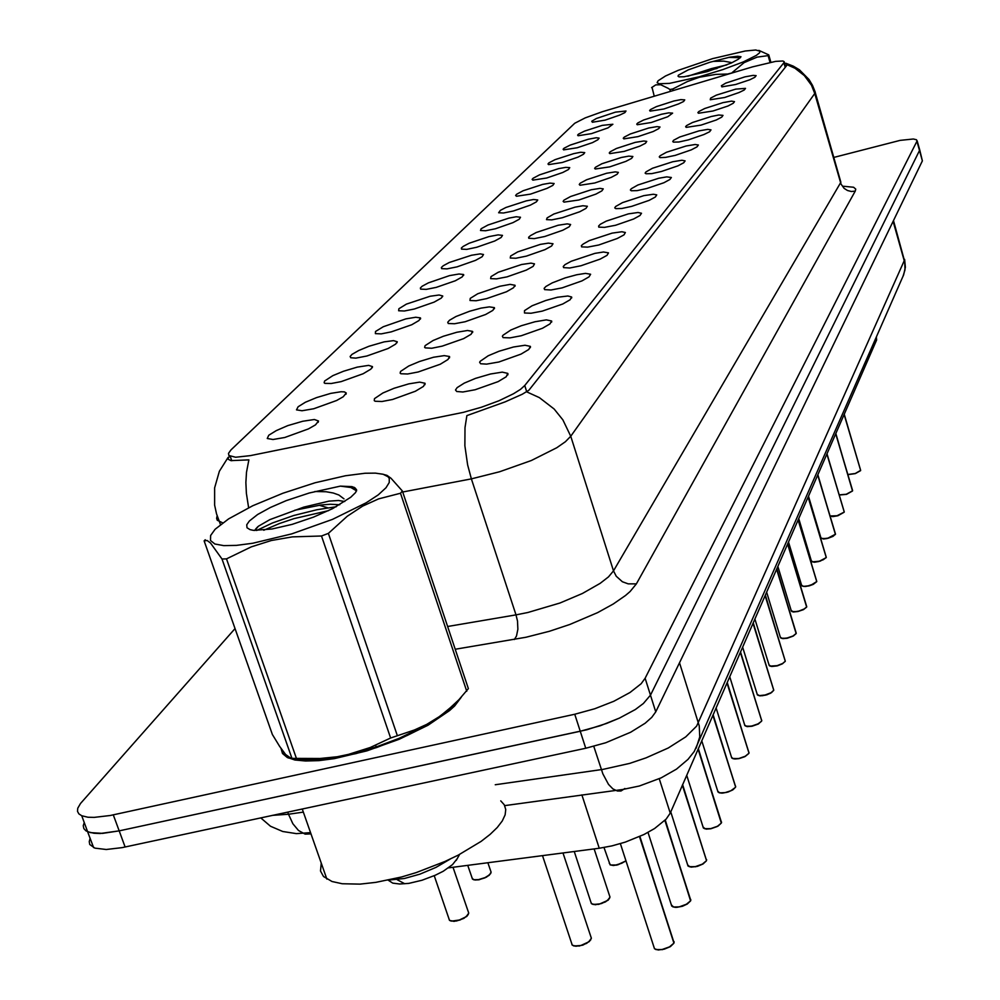 <?xml version="1.0" encoding="UTF-8"?>
<svg xmlns="http://www.w3.org/2000/svg" width="1000" height="1000" viewBox="0 0 1000 1000"><rect width="100%" height="100%" fill="white"/><g stroke="black" fill="none" stroke-linecap="round" stroke-linejoin="round"><path stroke-width="1.5" d="M591.475 133.625L578.1 135.762L577.575 135.162L578.538 134.125L584.45 131.113L602.2 125.375L612.825 124.3L608 127.85L591.475 133.625M577.2 147.75L563.675 149.9L563.1 149.275L564.05 148.2L570.1 145.075L588.312 139.188L596.2 137.787L599.087 138.138L597.888 139.8L592.45 142.575L577.2 147.75M562.3 162.512L548.625 164.65L547.975 164.013L548.925 162.887L555.112 159.65L573.8 153.588L580.763 152.287L584.75 152.587L583.525 154.312L577.95 157.175L562.3 162.512M546.725 177.938L532.888 180.075L532.175 179.412L533.112 178.25L539.462 174.887L558.65 168.637L565.712 167.338L569.763 167.675L568.525 169.462L562.8 172.45L546.725 177.938M530.438 194.075L516.45 196.2L515.662 195.512L516.587 194.312L523.075 190.812L542.812 184.375L549.975 183.075L554.1 183.45L552.837 185.325L546.95 188.412L530.438 194.075M513.375 210.975L503.525 213.025L498.575 212.812L500.375 210.338L505.925 207.488L526.225 200.85L533.5 199.55L537.688 199.963L536.413 201.925L530.363 205.138L513.375 210.975M495.487 228.688L485.588 230.738L480.487 230.512L481.125 228.762L487.95 224.963L508.85 218.1L516.225 216.812L520.5 217.275L519.2 219.312L512.975 222.662L495.487 228.688M476.725 247.288L466.763 249.325L461.512 249.1L461.4 248.025L463.212 246.4L469.087 243.3L488.837 236.625L498.1 234.925L502.45 235.425L501.138 237.562L494.725 241.05L476.725 247.288M456.987 266.825L447 268.85L441.587 268.625L441.4 267.512L443.212 265.812L449.263 262.562L471.463 255.225L480.213 253.875L483.5 254.5L482.175 256.737L475.562 260.375L456.987 266.825M436.238 287.387L426.225 289.4L420.637 289.175L420.35 288.012L422.175 286.238L428.4 282.838L449.5 275.637L459.038 273.95L463.562 274.55L462.225 276.887L455.412 280.7L436.238 287.387M414.363 309.05L404.338 311.05L398.575 310.812L398.837 308.75L406.425 304.175L430.125 296.262L439.137 294.95L442.725 296L441.213 298.125L434.175 302.113L414.363 309.05M391.287 331.9L381.275 333.888L375.325 333.663L375.438 331.5L383.25 326.688L405.887 318.888L415.712 317.213L420.425 317.925L419.062 320.513L411.8 324.7L391.287 331.9M366.912 356.05L355.925 358.125L350.775 357.788L350.125 356.475L351.938 354.425L358.75 350.475L368.988 346.275L384.175 341.887L393.438 340.613L397.212 341.788L395.675 344.15L388.15 348.55L366.912 356.05M341.1 381.613L331.188 383.55L324.825 383.338L324.087 382.762L324.588 380.975L332.837 375.625L343.5 371.213L357.262 367.1L368.6 365.412L372.475 366.662L370.925 369.15L363.15 373.787L341.1 381.613M313.75 408.7L301.962 410.788L296.5 409.825L298.1 406.712L305.363 402.287L316.488 397.625L330.8 393.338L341.037 391.712L344.325 391.838L346.275 393L343.3 396.75L336.662 400.525L313.75 408.7M284.713 437.475L273.05 439.513L267.225 438.562L268.688 435.288L276.2 430.588L287.812 425.637L302.712 421.188L314.363 419.55L318.463 420.938L315.45 424.913L308.55 428.9L284.713 437.475M605.15 120.075L592.325 122.287L591.775 121.188L596.337 118.525L615.525 112.137L625.988 111.037L624.825 112.575L619.663 115.162L605.15 120.075M651.237 122.487L637.275 124.7L636.737 124.075L637.688 123.025L643.575 120L661.55 114.213L668.637 112.875L672.638 113.138L667.775 116.725L651.237 122.487M638.025 136.625L623.888 138.825L623.3 138.188L624.25 137.1L630.275 133.963L648.713 128.012L656.975 126.575L659.975 126.975L658.725 128.675L653.288 131.45L638.025 136.625M624.237 151.4L609.913 153.6L609.263 152.938L610.2 151.8L616.362 148.55L635.288 142.425L643.688 140.988L646.737 141.425L645.462 143.2L639.888 146.075L624.237 151.4M609.8 166.85L595.3 169.037L594.575 168.363L595.5 167.188L601.825 163.8L621.263 157.487L628.688 156.15L632.9 156.537L631.613 158.375L625.875 161.363L609.8 166.85M594.688 183.025L580.013 185.212L579.212 184.5L580.125 183.287L586.6 179.762L606.587 173.263L615.25 171.825L618.425 172.35L617.1 174.275L611.213 177.375L594.688 183.025M578.85 199.975L564 202.162L563.112 201.425L564 200.15L570.638 196.488L591.213 189.775L600.013 188.35L603.237 188.912L601.9 190.925L595.85 194.15L578.85 199.975M562.238 217.763L551.812 219.9L546.487 219.638L547.087 217.862L553.9 214.037L575.087 207.1L582.863 205.763L587.325 206.287L585.95 208.388L579.725 211.75L562.238 217.763M544.775 236.45L534.288 238.588L528.8 238.312L528.663 237.213L530.45 235.575L536.3 232.463L558.15 225.287L567.238 223.875L570.6 224.537L569.212 226.737L562.8 230.238L544.775 236.45M526.413 256.112L515.875 258.238L510.213 257.962L510.637 256.025L517.8 251.838L540.35 244.4L548.375 243.075L553.013 243.713L551.613 246.025L545 249.675L526.413 256.112M507.062 276.825L496.5 278.925L490.637 278.65L490.962 276.625L498.312 272.238L521.6 264.525L531 263.15L534.5 263.913L533.075 266.325L526.25 270.15L507.062 276.825M486.662 298.663L476.075 300.763L470.012 300.475L470.213 298.363L477.762 293.75L499.875 286.188L510.15 284.425L514.975 285.2L513.538 287.738L506.488 291.737L486.662 298.663M465.112 321.737L454.513 323.812L448.25 323.537L447.7 322.238L449.475 320.262L456.062 316.475L469.588 311.212L481 308.113L489.425 306.825L494.363 307.663L492.912 310.338L485.625 314.538L465.112 321.737M442.3 346.15L431.737 348.2L425.25 347.925L424.588 347.35L425.125 345.613L433.088 340.487L443.363 336.262L456.912 332.238L467.512 330.513L472.562 331.413L471.1 334.237L463.575 338.65L442.3 346.15M418.15 372.013L407.625 374.038L400.913 373.775L400.138 373.175L400.575 371.35L408.762 365.938L419.462 361.488L433.537 357.3L444.3 355.588L449.475 356.562L448.013 359.538L440.213 364.2L418.15 372.013M392.5 399.462L382.062 401.463L375.112 401.213L374.212 400.6L374.525 398.675L382.925 392.95L394.1 388.225L408.75 383.875L419.675 382.175L424.975 383.225L423.512 386.375L415.425 391.3L392.5 399.462M663.888 108.95L650.1 111.163L649.625 110.562L650.575 109.55L656.325 106.625L673.863 101L680.837 99.65L684.775 99.887L683.575 101.45L678.4 104.05L663.888 108.95M724.6 97.45L710.2 99.725L710.662 98.088L716.413 95.162L735.8 89.087L745.55 88.35L744.3 89.963L739.125 92.562L724.6 97.45M713.062 110.975L698.462 113.25L697.925 112.613L698.875 111.55L704.737 108.513L722.938 102.675L731.462 101.175L734.525 101.587L733.25 103.263L727.95 105.95L713.062 110.975M701.012 125.1L686.2 127.375L685.612 126.713L686.55 125.612L692.55 122.463L711.225 116.463L718.775 115.062L723.012 115.412L721.7 117.163L716.275 119.938L701.012 125.1M688.4 139.875L678.888 141.95L673.388 142.137L672.738 141.463L673.662 140.312L679.812 137.05L698.988 130.863L707.8 129.375L710.975 129.875L709.638 131.688L704.062 134.562L688.4 139.875M675.212 155.338L665.6 157.425L659.987 157.6L659.262 156.9L660.175 155.712L666.475 152.312L686.175 145.938L695.15 144.45L698.375 144.987L697.013 146.888L691.287 149.875L675.212 155.338M661.375 171.55L651.688 173.625L645.962 173.8L645.15 173.075L646.05 171.838L652.5 168.3L672.763 161.725L681.888 160.25L685.175 160.825L683.787 162.812L677.9 165.912L661.375 171.55M646.875 188.55L637.1 190.625L631.25 190.8L630.35 190.037L631.225 188.75L637.837 185.062L658.688 178.275L666.775 176.887L671.325 177.438L669.912 179.513L663.863 182.738L646.875 188.55M631.638 206.4L621.788 208.487L615.812 208.65L614.812 207.862L615.662 206.513L622.438 202.662L643.925 195.65L653.375 194.2L656.8 194.875L655.35 197.037L649.125 200.4L631.638 206.4M615.612 225.188L604.55 227.4L598.8 227.087L598.638 225.963L600.4 224.312L606.237 221.175L628.413 213.912L638.025 212.463L641.513 213.212L640.05 215.475L633.625 218.975L615.612 225.188M598.737 244.963L587.612 247.175L581.663 246.85L581.425 245.675L583.188 243.938L589.188 240.65L612.075 233.125L621.862 231.7L625.425 232.5L623.938 234.875L617.312 238.538L598.737 244.963M580.938 265.812L569.763 268.012L563.612 267.675L563.263 266.45L565.037 264.637L571.213 261.188L594.862 253.375L603.525 252.013L608.475 252.825L606.95 255.325L600.125 259.163L580.938 265.812M562.15 287.825L550.938 290.012L544.575 289.675L544.113 288.4L545.862 286.488L552.225 282.863L565.3 277.825L576.7 274.738L585.525 273.387L590.575 274.275L589.038 276.913L581.975 280.925L562.15 287.825M542.288 311.112L531.05 313.275L524.462 312.95L524.438 310.675L532.137 305.788L545.737 300.487L557.513 297.312L567.837 295.95L571.663 296.95L570.087 299.725L562.8 303.938L542.288 311.112M521.237 335.775L510.012 337.925L503.175 337.587L502.413 336.2L502.962 335.225L510.875 330.05L521.188 325.788L535.025 321.688L546.325 319.9L551.625 320.95L550.037 323.875L542.487 328.312L521.237 335.775M498.9 361.95L486.575 364.175L480.625 363.75L479.675 362.287L480.188 361.262L488.3 355.788L499.05 351.287L513.438 347.025L524.95 345.25L530.375 346.388L528.775 349.487L520.962 354.162L498.9 361.95M475.163 389.775L462.912 391.962L456.7 391.562L455.525 390.037L457.137 387.675L464.3 383.137L475.525 378.375L490.525 373.938L502.238 372.175L507.788 373.413L506.188 376.688L498.088 381.637L475.163 389.775M735.662 84.5L721.85 86.862L721.325 85.725L725.775 83.138L744.9 76.825L753.162 75.325L756.112 75.662L754.887 77.213L749.837 79.725L735.662 84.5M752.45 66.875L775.65 61.4L782.925 61.062L784.1 61.625L783.85 62.75L524.763 385.55L520.487 389.412L513.525 393.812L498.975 400.75L481.388 407.238L463.3 412.325L250.35 455.662L235.625 457.225L228.925 455.475L228.5 453.35L230.987 449.9L574.775 123.2L585.275 117.863L602.212 111.8L752.45 66.875M876.4 337.062L876.675 339.975L670.188 813.175L666.162 819.075L654.638 828.438L643.975 834.45L625.2 842.125L612 845.863L599.263 848.213L448.363 867.875M281.012 748.413L282.438 753.487L287.075 757.375L294.913 759.963L305.663 761.062L318.975 760.6L334.325 758.6L366.9 750.863L399.263 739.287L428.038 725.263L449.55 710.65L454.625 705.975L461.238 697.3M287.613 756.8L287.288 757.487M786.85 64.812L786.612 63.975L786.612 65.612L528.913 390.188L522.225 394.3L505.138 401.863L466.838 415.588L464.963 427.6L464.913 445.75L467.65 464.875L471.413 478.837L402.762 492.025M90.1 838.25L89.188 841.625L89.8 844.488L94.913 848.162L106.188 849.45L122.1 847.6L585.725 748.2L580.225 731.275L600.212 725.763L619.35 718.175L635.375 709.438L643.4 703.475L650.462 695.1L919.712 149.95L650.462 695.1L643.4 703.475L635.375 709.438L619.35 718.175L606.8 723.425L586.838 729.712L119.162 830.925L580.225 731.275L574.7 714.287L594.712 708.75L613.888 701.188L629.963 692.5L641.075 683.7L645.113 678.3L917.062 141.163L916.525 139.8L913.35 139.062L900.113 140.375L833.988 157.35M84.237 822.487L83.312 825.812L83.912 828.637L86.05 830.863L90.487 832.65L102.638 833.337L119.162 830.925L100.262 833.45L93.95 833.225L87.675 831.737L81.75 815.775L88.012 817.212L94.312 817.387L110.237 815.438L574.7 714.287M248.625 507.788L246.35 493.25L245.875 482.5L246.45 472.25L248.85 459.925L230.875 460.588L227.7 458.975L229.6 456.012M235.062 628.65L80.45 803.45L77.737 808.275L77.513 811.363L78.85 813.888L81.75 815.775M585.725 748.2L605.7 742.712L630.575 732.262L645.088 723.312L651.812 717.387L655.788 711.85L922.412 160.875L919.862 150.463M847.925 474.5L855.212 473.462L860.6 470.425L855.225 473.638L847.938 474.575M844.15 414.525L860.675 470.363L844.275 414.237M839.25 494.9L846.263 494.212L852.525 490.838L846.312 494.375L839.275 494.913M852.537 490.875L835.825 433.587M844.112 512.263L837.85 515.737L832.812 516.65L830.138 515.975L836.938 515.812L844.125 512.112L837.763 515.75L830.625 516.275M826.9 454.062L844.2 512.062L827.038 453.75M820.913 537.825L823.112 538.8L828 538.112L835.35 534.3L833 536.375L828.138 538.263L835.35 534.45M817.712 475.112L835.425 534.263L817.862 474.775M811.462 561.038L813.25 562.05L817.862 561.587L823.25 559.712L826.213 557.475L820.312 561.087L812.188 561.838M826.213 557.487L808.275 496.725M291.45 758.438L306.225 760.612L326.55 759.412L355.875 753.612L376.712 747.438L407.137 735.512L425.225 726.45L446.688 712.425L456.15 703.525L459.25 699.375M321.225 863.088L320.462 871.05L323.475 876.488L332.013 881.488L342.225 883.7L359.975 884.075L375.75 882.4L401.488 876.95L416.175 872.6L444.913 861.55L458.225 855.138L481.112 841.375L490.125 834.362L497.212 827.5L502.25 820.962L505.125 814.9L505.8 809.438L504.3 804.712L500.688 800.825M282.075 749.912L284.363 754.35L289.275 757.6M658.088 80.763L657.175 82.638L658.825 83.725L669.525 83.35L699.412 76.775L722.7 69.65L743.075 61.988L756.388 55.375L759.5 52.888L760.088 51.25L755.688 50L745.312 51L712.65 58.675L678.088 70.4L665.512 76.013L658.088 80.763M651.938 87.212L654.212 96.237M670.387 91.4L669.837 89.55L668.225 88.387L660.788 84.75L655.738 84.9L651.6 87.575M669.837 89.55L672.812 89.012L673.263 90.538M728.675 73.987L715.888 74.325L699.412 77.312L687.537 81.45L672.812 89.012M728.6 73.75L732.425 72.862M770.062 62.387L768.088 55.613L757.113 57.075L744.075 62.675L732.312 72.438M768.088 55.613L768.7 54.887L770.837 62.237M726.85 64.862L711.425 68.6L687.788 76.275M716.988 68.5L702.15 71.588M678.5 75.163L677.975 76.175L678.975 76.875L684.075 76.812L707.212 71.575L731.388 62.938L738.525 59.112L740.938 56.712L737.812 56.188L730.037 57.112L709.862 62.312L688.275 69.837L678.5 75.163M713.2 61.35L723.713 61.1L731.175 62.562M758.863 50.375L768.7 54.887M740.362 57.713L728.625 57.375M215.138 529.312L210.588 535.55L210.475 540.525L214.9 543.938L223.725 545.612L236.55 545.4L252.763 543.288L291.788 533.888L332.537 519.325L366.262 502.775L378.212 494.85L386.062 487.725L389.263 482.562L389.2 478.387L387.95 476.725L383.125 474.3L375.375 473.125L365.025 473.225L345.462 475.712L315.15 482.762L282.9 493.225L252.763 505.8L228.588 518.925L215.138 529.312M205.225 539.725L204.15 540.862L272.337 734.488L279.613 746.338L285.675 754.438L291.15 758.388L319.875 758.562L337.25 756.688L348.55 754.425L370.2 747.55L390.6 737.987L414.425 729.975L426.788 724.338L439.087 716.787L447.875 710L458.9 699.737L468.4 688.675L402.425 491.012L400.55 493.25L378.612 498.9L362.625 506.1L347.3 516.213L328.338 533.425L397.262 735.35M291.988 758.45L221.938 558.987L210.525 542.987L207.175 540.45L204.15 540.862M221.938 558.987L226.462 558.837L296.55 758.625M390.6 737.987L321.512 536L292.387 536.912L271.35 540.5L251.2 546.85L226.462 558.837M321.512 536L328.338 533.425M297.275 758.662L314.538 759.675L331.075 758.05L356.325 752.85L376.362 746.9L399 738.388L422.925 726.925L439.237 716.925L452.238 706.175M344.725 501.562L338.525 500.487L329.025 501.15L303.775 507.175L269.875 519.675L258.412 526.263L254.862 530.475M339.7 504.8L330.375 504.288L320.85 505.037L294.812 510.3M249.35 520.988L246.737 524.763L246.938 527.712L249.988 529.675L253.525 530.363L272 529.062L292.137 524.362L313.525 517.175L332.675 508.675L350.737 497.262L355.613 492.562L356.587 489.875L355.062 487.875L352.013 486.637L340.35 486.163L309.288 493.038L286.262 500.675L270.413 507.525L257.65 514.538L249.35 520.988M388.113 880.15L392.762 883.125L399.637 884.013L408.825 883.325L422 880.288L435.275 875.275L443.212 871.188L452.438 864.625L457.25 858.612M388.162 880.138L404.325 878.525L420.012 874.1L435.95 867.362L450.075 859.175M314.925 491.538L326.1 491.763L333.212 492.95L338.925 494.963L344 498.875M382.537 474.15L386.938 475.35L390.962 478.212L402.425 491.012M328.663 510.662L293.962 518.65L279.475 523.5L263.788 530.2M356.65 490.863L350.863 487.512L340.35 486.163M336.275 506.763L316.925 509.725L293.738 515.55L272.4 523L256.625 530.538M801.575 585.3L803.425 586.375L808.088 585.925L813.6 584L816.65 581.675L810.6 585.413L805.525 586.5L802.35 586.15M798.1 520.05L816.725 581.587L798.263 519.675M791.237 610.662L793.612 611.85L798.725 611.175L804.175 609.05L806.637 606.962L803.438 609.625L797.987 611.525M806.637 606.987L787.788 543.675M780.425 637.225L782.387 638.45L787.175 638.025L792.95 636L796.162 633.462L793.538 635.875L787.3 638.175M796.175 633.488L776.825 568.812M769.075 665.062L771.1 666.363L776.85 665.75L782.588 663.5L785.188 661.237L782.475 663.737L777.8 665.675L770.013 666.112M765.125 595.612L785.3 661.125L765.325 595.175M757.175 694.262L759.275 695.662L765.113 695.05L770.987 692.75L773.675 690.387L771.5 692.6L766.95 694.7L762.075 695.788L758.175 695.4M753.05 623.3L773.787 690.263L753.25 622.837M744.675 724.938L746.85 726.438L751.838 726.062L758.062 723.875L761.388 721.325M740.35 652.387L761.688 720.888L740.562 651.9M731.538 757.2L733.312 758.737L738.838 758.462L745.225 756.2L748.662 753.538M726.988 683L748.962 753.088L727.225 682.487M717.688 791.175L719.55 792.837L725.138 792.588L730.863 790.688L735.25 787.463M712.925 715.263L735.575 786.975L713.162 714.7M703.088 827.013L705.037 828.812L710.688 828.587L717.438 826.188L721.112 823.25M721.3 822.887L698.325 748.7M687.663 864.85L689.712 866.8L695.425 866.612L702.362 864.137L706.175 861.038M682.387 785.238L706.525 860.5L682.65 784.625M671.35 904.875L673.512 907.013L679.287 906.838L686.425 904.287L690.387 901.025M690.562 900.638L665.238 820.05M654.062 947.288L654.525 948.688L656.35 949.613L662.175 949.475L669.538 946.825L673.637 943.388M639.45 836.587L673.863 942.962L639.9 836.375M843.35 186.287L853.65 187.213L855.725 189.1L855.312 191.112L636.325 583.875L628.225 583.925L622.425 581.712L616.263 576.237L613.5 570.837L840.837 182.225L815.25 92.487M636.325 583.875L630.175 591.462L625.513 595.538L613.263 604.025L597.638 612.575L569.688 624.5L549.487 631.213L526.062 637.225L455.225 649.212M527.9 612.525L560.037 602.962L582.337 593.513L600.15 583.375L608.475 576.825L613.5 570.837L570.725 436.3L565.425 441.688L556.8 447.713L531.375 460.438L499.6 471.812L471.413 478.837L515.988 614.913L527.9 612.525M526.725 391.925L539.388 397.675L554.1 409.05L562.85 419.837L570.725 436.3L814.8 93.513L811.438 85.262L804.412 75.638L795.013 68.3L786.85 64.662M222.763 522.9L217.275 520.2L216.575 518.413L217.175 515.7M785.925 63.312L793.263 66.1L799.425 69.812L809.013 79.475L812.513 85.35L815.238 92.15L814.8 93.513L841.025 184L844.075 188.325L847.45 190.5L851.35 191.462L855.312 191.112M447.638 626.475L515.988 614.913L517.45 621L517.863 629.212L516.475 636.05L514.388 639.438M495.312 784.762L603 769.4L629.75 763.35L645.962 757.913L668.25 747.95L685.788 736.925L696.587 726.137L904.388 260.413L893.525 220.575M893.125 221.4L904.788 262.625L904.963 269.862L902.962 276.425M593.725 746.287L602.85 773.913L608.538 784.4L612.888 788.9L617.362 791.062L620.988 790.962L624.913 788.55M272.3 815.425L288.463 814.262L292.913 823.713L298.55 830.525L305.138 834.125L310.95 833.888M679.55 662.75L699.287 725.925L699.8 736.912L696.125 748.213M827.275 538.462L821.6 538.562M777.825 566.512L791.375 611.087L793.4 611.975L797.95 611.538L792.062 611.575M766.65 592.125L780.562 637.7L782.85 638.625L787.262 638.188L781.287 638.2M761.363 721.363L757.95 724.112L751.975 726.225M729.712 676.775L744.887 725.6L747.113 726.612L751.925 726.237L745.75 726.175M748.625 753.587L745.1 756.462L738.975 758.625M716.112 707.938L731.762 757.95L734.688 759.05L738.925 758.625L732.675 758.55M735.2 787.537L733 789.688L728.088 791.988L722.475 793.125L718.925 792.65M721.05 823.337L717.275 826.462L710.837 828.737L717.95 826.125L721.3 823.088M710.775 828.75L704.425 828.625M706.1 861.162L702.175 864.425L695.588 866.762M695.512 866.775L689.112 866.625M690.288 901.175L687.038 904.125L682.45 906.2L676.65 907.35L672.925 906.838M673.525 943.575L669.287 947.15L662.337 949.625M662.262 949.638L655.775 949.45M609.188 863.288L610.737 865.037L615.825 865.05L621.788 863.25L625.95 860.775M625.988 860.9L616.688 865.075M616.613 865.088L610.55 864.975M591.013 902.375L591.65 903.8L593.562 904.488L599.9 903.875L607.5 900.462L610.013 897.138L594.138 848.888M609.513 898.5L605.462 901.925L598.675 904.35M598.587 904.362L592.487 904.225M571.788 943.737L572.175 945.037L573.975 945.95L580.887 945.438L588.775 941.838L591.325 938.3L563.025 852.938M590.8 939.825L586.575 943.425L579.6 945.925M579.525 945.938L573.4 945.788M472.013 877.825L473.65 879.688L478.525 879.638L484.938 877.65L489.475 874.912L491.175 872.262L487.85 862.738M490.737 873.525L486.525 877.087L479.375 879.675M491.175 872.175L489.288 875.288L484.837 877.925L478.212 879.875L473.363 879.613M449.062 918.962L449.55 920.413L451.675 921.175L459.387 920.062L466.125 916.75L468.775 913.175L452.987 867.275M468.3 914.6L463.925 918.337L456.562 921.012M456.463 921.025L450.525 920.925M228.175 457.388L219.4 471.312L214.6 487.925L214.675 505.15L216.55 513.688L220.525 524.575M904.587 259.325L905.387 267.188L903.65 274.85L694.2 751.488L687.987 759.362L676.5 769.075L661.137 777.862L639.412 785.95L622.638 789.5L504.787 805.625M310.512 832.65L296.4 833.637L282.725 831.5L270.5 826.188L260.712 817.9M847.95 474.613L855.55 473.537L860.588 470.575M839.275 494.988L846.475 494.325L852.525 490.988M808.475 496.275L821.012 538.15L823.538 538.95L827.288 538.462M798.713 518.65L811.562 561.388L814.25 562.238L818.838 561.538L826.2 557.612M354.025 487.312L354.637 489.1M257.65 526.875L255.338 529.338M327.625 507.8L319.2 505.25M788.5 542.05L801.75 585.775L804.525 586.562L809.137 585.85L813.263 584.362L816.637 581.812M797.962 611.538L803.625 609.55L806.625 607.125M787.275 638.188L793.088 636.125L796.162 633.638M754.925 618.987L769.237 665.588L771.688 666.55L777.262 665.837L782.062 663.988L785.188 661.413M742.625 647.175L757.362 694.85L759.912 695.863L765.575 695.138L770.5 693.225L773.662 690.562M751.938 726.237L758.325 723.938L761.562 721.175M761.737 720.225L761.688 720.863M738.938 758.637L744.675 756.7L748.838 753.388M749.025 752.375L748.975 753.05M701.8 740.75L717.95 792.025L721.087 793.162L726.787 792.4L732.113 790.25L735.438 787.312M735.638 786.225L735.575 786.963M686.688 775.362L703.388 827.962L706.237 829.125L710.788 828.763M721.513 821.938L721.45 822.725M670.738 811.925L688 865.938L691.15 867.15L697.325 866.363L702.938 864.038L706.375 860.888M706.6 859.638L706.525 860.5M647.975 832.375L671.75 906.112L675.163 907.375L681.325 906.562L687.113 904.112L690.575 900.863M690.812 899.525L690.738 900.45M620.375 843.637L654.525 948.688L658.225 950L664.388 949.15L670.35 946.575L673.838 943.225M674.1 941.787L674 942.788M626 860.938L618.038 864.775L613.325 865.475L610.138 864.85L604.025 847.487M610.013 896.975L608.2 900.125L601.675 903.562L595.312 904.75L591.413 903.587L574.25 851.475M591.325 938.188L589.388 941.562L582.825 945.075L575.9 946.3L572.25 945.113L542.513 855.612M479.3 879.7L474.95 880.037L472.438 879.1L467.775 865.35M468.775 913.138L466.925 916.338L460.037 920.062L453.975 921.375L449.55 920.413L434.263 875.725M860.675 470.238L844.225 414.35M852.525 490.838L835.7 433.888M852.6 490.637L835.775 433.7M844.2 511.9L826.975 453.862M835.438 534.087L817.8 474.9M826.2 557.463L808.125 497.088M826.287 557.238L808.213 496.875M466.7 691.287L400.55 493.25M816.737 581.425L798.2 519.825M806.637 606.962L787.613 544.075M806.737 606.725L787.712 543.837M796.162 633.462L776.637 569.237M796.263 633.212L776.75 568.987M785.3 660.975L765.238 595.363M773.787 690.1L753.162 623.025M761.688 720.713L740.475 652.113M748.975 752.9L727.125 682.712M735.575 786.8L713.05 714.95M721.312 822.913L698.075 749.287M721.438 822.562L698.213 748.95M706.525 860.325L682.537 784.887M690.575 900.662L664.862 820.425M690.738 900.275L665.075 820.212M674 942.613L639.7 836.462M524.763 385.55L526.8 391.887M783.85 62.75L785.2 67.387M876.05 337.837L876.675 339.975M581.838 794.912L599.263 848.213M659.188 778.763L670.188 813.175M645.113 678.3L655.788 711.85M916.938 141.45L922.412 160.875M113.225 814.812L125.087 846.988M303.3 812.15L288.463 814.262L287.712 812.113M230.275 456.362L231.788 460.725M784.188 62.062L785.6 66.888M507.713 374.938L507.962 373.9M530.312 347.75L530.525 346.863M551.575 322.163L551.763 321.4M571.625 298.038L571.788 297.375M424.9 384.812L425.163 383.663M449.412 357.962L449.65 356.975M472.512 332.675L472.725 331.812M494.325 308.788L494.513 308.05M514.95 286.212L515.112 285.562M318.15 422.325L318.463 420.938M346 394.2L346.275 393M372.238 367.713L372.475 366.662M396.987 342.713L397.212 341.788M420.4 319.075L420.588 318.275M442.55 296.712L442.725 296M463.562 275.5L463.713 274.875M917.125 140.75L919.712 149.95M93.588 847.65L87.675 831.737M326.875 879.137L302.2 809.013M288.288 757.962L287.938 756.975M426 725.225L426.788 724.338M376.362 746.9L375.438 745.375M456.25 860.375L459.637 854.412M404.8 883.8L397.225 879.725"/></g></svg>
